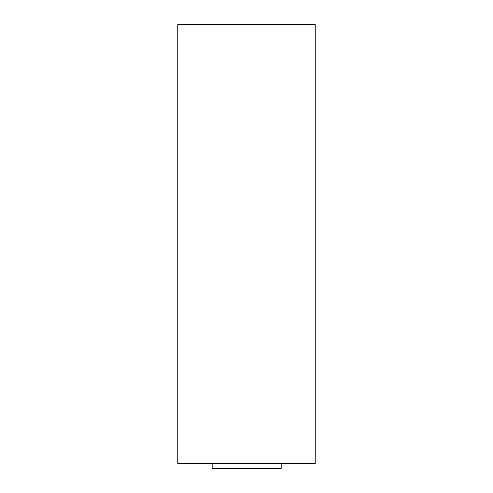 <?xml version="1.0" encoding="UTF-8"?>
<svg xmlns="http://www.w3.org/2000/svg" width="493" height="493" viewBox="0 0 493 493"><rect width="100%" height="100%" fill="white"/><g stroke="black" fill="none" stroke-linecap="round" stroke-linejoin="round"><path stroke-width="0.74" d="M315.224 463.402L177.776 463.402L177.776 24.65L315.224 24.65L315.224 463.402M281.183 463.402L281.183 468.35L212.163 468.35L212.163 463.402"/></g></svg>
